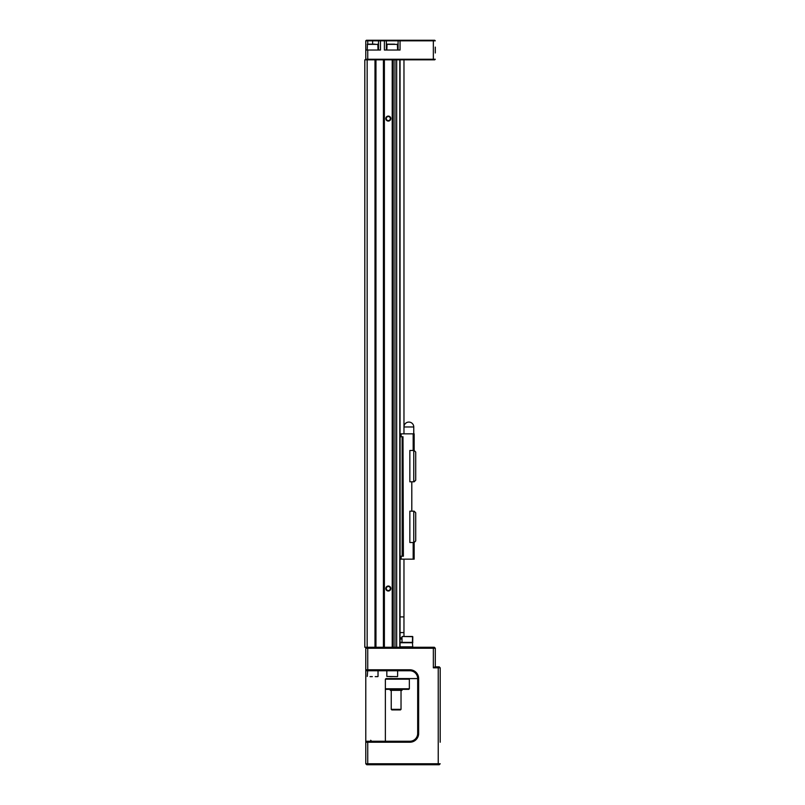 <?xml version="1.0" encoding="UTF-8"?>
<svg xmlns="http://www.w3.org/2000/svg" width="805" height="805" viewBox="0 0 805 805"><rect width="100%" height="100%" fill="white"/><g stroke="black" fill="none" stroke-linecap="round" stroke-linejoin="round"><path stroke-width="1.21" d="M390.797 118.577A2.496 2.496 0 0 0 388.302 116.081A2.496 2.496 0 0 0 385.806 118.577A2.496 2.496 0 0 0 388.302 121.072A2.496 2.496 0 0 0 390.797 118.577M390.314 118.577A2.002 2.002 0 0 0 388.302 116.564A2.002 2.002 0 0 0 386.299 118.577A2.002 2.002 0 0 0 388.302 120.579A2.002 2.002 0 0 0 390.314 118.577M390.797 588.515A2.496 2.496 0 0 0 388.302 586.02A2.496 2.496 0 0 0 385.806 588.515A2.496 2.496 0 0 0 388.302 591.021A2.496 2.496 0 0 0 390.797 588.515M390.314 588.515A2.002 2.002 0 0 0 388.302 586.513A2.002 2.002 0 0 0 386.299 588.515A2.002 2.002 0 0 0 388.302 590.528A2.002 2.002 0 0 0 390.314 588.515M367.161 59.832L364.806 59.832L364.806 647.26L367.161 647.26L367.161 59.832L396.664 59.832L396.664 647.26L393.202 647.26L393.202 59.832M400.055 647.26L400.055 59.832M393.202 647.26L392.216 647.26L392.216 59.832M392.216 647.26L384.388 647.26L384.388 59.832M384.388 647.26L383.411 647.26L383.411 59.832M383.411 647.26L375.965 647.26L375.965 59.832M375.965 647.26L374.989 647.26L374.989 59.832M374.989 647.26L367.161 647.26M388.986 741.254L369.404 741.254L388.986 741.254M409.846 742.23L409.846 741.254L395.446 741.254L409.846 741.254A7.829 7.829 0 0 0 417.674 733.415L417.674 678.595A7.829 7.829 0 0 0 409.846 670.756L366.768 670.756A0.976 0.976 0 0 1 365.782 669.78L365.782 742.23A0.976 0.976 0 0 1 366.768 741.254L409.846 741.254A7.829 7.829 0 0 0 417.674 733.415L418.65 733.415A8.815 8.815 0 0 1 409.846 742.23L365.782 742.23L365.782 763.774L365.782 742.23M375.875 741.254L386.35 741.254A0.976 0.976 0 0 1 385.364 740.278L385.364 679.571A0.976 0.976 0 0 1 386.35 678.595L408.86 678.595L409.353 679.179L385.444 679.179M366.376 59.832L365.782 59.248L365.782 50.041L365.782 59.248L435.294 59.248L434.71 59.832L394.963 59.832L394.963 647.26L434.318 647.26L435.294 648.246L435.294 666.842M440.194 742.23L440.194 667.828L433.342 667.828L435.032 666.842L439.218 666.842L440.194 667.828L439.218 666.842M440.194 677.619L440.194 667.828M438.232 764.75L438.232 763.774L440.194 763.774L439.218 764.75L366.768 764.75L365.782 763.774L438.232 763.774L438.232 666.842M386.35 678.595L417.674 678.595A7.829 7.829 0 0 0 409.846 670.756L379.497 670.756M367.744 764.75L367.744 741.254L369.404 741.254L366.768 741.254M435.294 648.246L365.782 648.246L366.768 647.26L365.782 648.246L365.782 669.78L365.782 648.246M366.768 764.75L365.782 763.774M440.194 763.774L439.218 764.75M386.35 741.254A0.976 0.976 0 0 1 385.364 740.278A0.976 0.976 0 0 0 386.35 741.254M365.782 669.78A0.976 0.976 0 0 0 366.768 670.756A0.976 0.976 0 0 1 365.782 669.78L367.744 669.78L367.744 647.26M367.744 59.832L367.744 50.041L365.782 50.041L365.782 40.834L366.376 40.25L434.71 40.25L435.294 40.834L398.093 40.834L398.093 50.041L398.093 40.834L386.35 40.834L386.35 50.041M385.756 40.25L386.35 40.834L365.782 40.834M367.744 50.041L380.473 50.041L380.473 40.25M384.388 40.25L384.388 50.041L400.055 50.041L400.055 40.25M435.294 47.103L435.294 52.979M378.511 50.041L378.511 40.834L379.105 40.25M398.686 40.25L398.093 40.834M400.055 642.37L412.391 642.37L412.784 647.26M412.784 642.762L400.055 642.762M400.055 646.868L412.784 646.868M367.251 50.041L367.452 44.164L375.07 44.164M370.209 44.164L367.452 44.164M378.028 50.041L377.827 44.164M386.833 50.041L387.034 44.164L394.651 44.164M389.791 44.164L387.034 44.164M397.61 50.041L397.408 44.164M412.703 642.37L412.784 636.695L402.208 636.493L412.583 636.493L412.391 642.37M412.512 636.493L409.564 636.493M406.928 636.493L402.208 636.493M392.367 676.633L389.862 676.633M375.221 676.633L377.827 676.633M370.491 670.756L378.028 670.756L378.028 676.442M370.059 676.633L372.323 676.633M367.251 676.442L367.744 669.78L409.846 669.78A8.815 8.815 0 0 1 418.65 678.595L418.65 733.415M400.055 637.862L402.007 637.862M401.031 709.336L400.447 709.919L391.824 709.919L391.24 709.336L401.031 709.336L401.031 690.338M402.007 689.362L402.007 690.338L390.264 690.338L390.264 689.362M400.055 616.912L403.969 616.912L403.959 632.579L400.055 632.579M403.969 616.912L403.969 559.153M403.959 632.579L403.969 636.493M403.386 556.215L402.993 436.763L403.386 556.215M401.132 556.215L401.132 559.153L400.055 559.153L400.055 556.215L402.993 556.215L402.993 436.763L400.055 436.763L400.055 433.835L414.152 433.835L414.152 450.478L415.722 452.038L415.722 480.233L414.152 481.803L409.846 481.803L409.846 450.478L414.152 450.478M401.132 433.835L401.132 436.763M401.132 559.153L414.152 559.153L414.152 542.51L409.846 542.51L409.846 511.175L414.152 511.175L415.722 512.745L415.722 540.94L414.152 542.51M411.798 481.803L411.798 511.175M413.76 542.51L413.76 511.175M413.76 481.803L413.76 450.478M385.364 688.778L409.353 688.778L408.769 689.362L385.364 689.362M400.055 638.456L402.007 638.456M402.007 639.039L400.055 639.039M399.793 647.26L399.793 59.832M433.342 667.828L433.342 647.26M409.846 669.78L409.846 670.756M418.65 678.595L417.674 678.595M433.342 59.832L433.342 40.25M372.635 40.25L372.635 44.164M367.744 40.25L367.744 44.164M378.028 44.366L367.251 44.366M397.61 44.366L386.833 44.366M386.833 670.756L386.833 676.442L397.408 676.633M402.158 556.215L402.158 436.763M400.115 556.215L400.115 436.763M413.76 433.835L413.76 426.972L403.969 426.972L403.969 433.835L403.969 59.832M413.176 433.835L413.176 450.478M413.176 542.51L413.176 559.153M370.682 740.278L371.658 741.254M402.007 636.695L402.007 642.37M397.61 676.442L397.61 670.756M391.24 709.336L391.24 690.338M413.76 426.972A4.89 4.89 0 0 0 408.86 422.082A4.89 4.89 0 0 0 403.969 426.972M409.353 679.179L409.353 688.778"/></g></svg>
